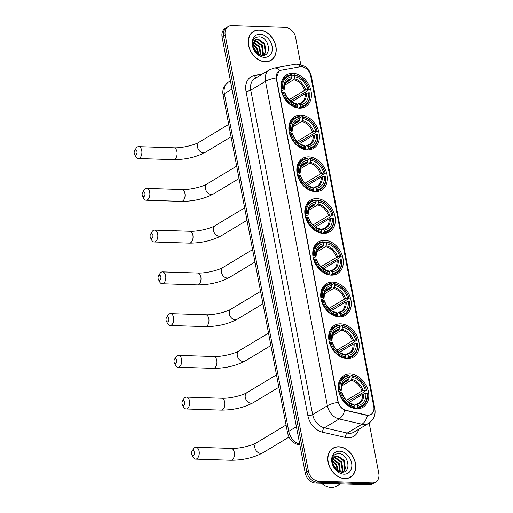 <?xml version="1.0" encoding="UTF-8"?>
<svg xmlns="http://www.w3.org/2000/svg" width="513" height="513" viewBox="0 0 513 513"><rect width="100%" height="100%" fill="white"/><g stroke="black" fill="none" stroke-linecap="round" stroke-linejoin="round"><path stroke-width="0.77" d="M324.703 240.347A18.487 13.954 59 0 0 318.496 241.892A18.487 13.954 59 0 0 314.225 261.181A18.487 13.954 59 0 0 331.34 275.135A18.487 13.954 59 0 0 337.548 273.589A18.487 13.954 59 0 0 341.818 254.301A18.487 13.954 59 0 0 324.703 240.347M300.81 115.111A18.487 13.954 59 0 0 294.603 116.656A18.487 13.954 59 0 0 290.332 135.945A18.487 13.954 59 0 0 307.447 149.899A18.487 13.954 59 0 0 313.655 148.347A18.487 13.954 59 0 0 317.925 129.064A18.487 13.954 59 0 0 300.81 115.111M308.775 156.856A18.487 13.954 59 0 0 302.567 158.402A18.487 13.954 59 0 0 298.297 177.69A18.487 13.954 59 0 0 315.412 191.644A18.487 13.954 59 0 0 321.619 190.092A18.487 13.954 59 0 0 325.89 170.81A18.487 13.954 59 0 0 308.775 156.856M316.739 198.602A18.487 13.954 59 0 0 310.532 200.147A18.487 13.954 59 0 0 306.261 219.436A18.487 13.954 59 0 0 323.376 233.389A18.487 13.954 59 0 0 329.583 231.844A18.487 13.954 59 0 0 333.854 212.555A18.487 13.954 59 0 0 316.739 198.602M332.668 282.092A18.487 13.954 59 0 0 326.46 283.638A18.487 13.954 59 0 0 322.19 302.926A18.487 13.954 59 0 0 339.305 316.88A18.487 13.954 59 0 0 345.512 315.335A18.487 13.954 59 0 0 349.783 296.046A18.487 13.954 59 0 0 332.668 282.092M340.632 323.838A18.487 13.954 59 0 0 334.425 325.383A18.487 13.954 59 0 0 330.154 344.672A18.487 13.954 59 0 0 347.269 358.625A18.487 13.954 59 0 0 353.47 357.08A18.487 13.954 59 0 0 357.741 337.791A18.487 13.954 59 0 0 340.632 323.838M350.193 373.983A18.487 13.954 59 0 0 343.992 375.535A18.487 13.954 59 0 0 339.715 394.818A18.487 13.954 59 0 0 356.83 408.771A18.487 13.954 59 0 0 363.037 407.226A18.487 13.954 59 0 0 367.308 387.943A18.487 13.954 59 0 0 350.193 373.983M292.846 73.365A18.487 13.954 59 0 0 286.645 74.911A18.487 13.954 59 0 0 282.368 94.193A18.487 13.954 59 0 0 299.483 108.153A18.487 13.954 59 0 0 305.69 106.601A18.487 13.954 59 0 0 309.961 87.319A18.487 13.954 59 0 0 292.846 73.365M301.362 66.658A9.42 7.111 59 0 0 300.073 66.754L281.13 70.159A9.42 7.111 59 0 0 279.264 70.858A9.42 7.111 59 0 0 276.513 78.681L338.073 401.397A9.42 7.111 59 0 0 346.025 410.329L366.506 415.023A9.42 7.111 59 0 0 371.014 414.408A9.42 7.111 59 0 0 373.765 406.585L310.66 75.77A9.42 7.111 59 0 0 301.362 66.658M259.206 29.966A16.916 12.767 59 0 0 253.525 31.383A16.916 12.767 59 0 0 249.619 49.03A16.916 12.767 59 0 0 265.279 61.804A16.916 12.767 59 0 0 270.96 60.387A16.916 12.767 59 0 0 274.865 42.739A16.916 12.767 59 0 0 259.206 29.966M270.152 60.823A16.916 12.767 59 0 0 270.87 60.239A16.743 12.639 59 0 0 274.737 42.771A16.743 12.639 59 0 0 259.238 30.132A16.743 12.639 59 0 0 253.614 31.53A16.916 12.767 59 0 0 252.768 31.889M338.715 446.772A16.916 12.767 59 0 0 333.04 448.189A16.916 12.767 59 0 0 329.128 465.836A16.916 12.767 59 0 0 344.787 478.603A16.916 12.767 59 0 0 350.469 477.186A16.916 12.767 59 0 0 354.38 459.539A16.916 12.767 59 0 0 338.715 446.772M349.661 477.622A16.916 12.767 59 0 0 350.379 477.039A16.743 12.639 59 0 0 354.246 459.571A16.743 12.639 59 0 0 338.747 446.932A16.743 12.639 59 0 0 333.129 448.336A16.916 12.767 59 0 0 332.277 448.695M300.765 64.452L295.629 37.513A10.465 7.9 59 0 0 285.305 27.394L231.799 25.65A10.465 7.9 59 0 0 228.285 26.529L225.149 28.414A10.465 7.9 59 0 0 222.091 37.109L305.229 472.948A10.465 7.9 59 0 0 315.559 483.066L369.059 484.811L370.63 483.862A10.465 7.9 59 0 0 374.144 482.99A10.465 7.9 59 0 1 370.63 483.862L317.124 482.124L370.63 483.862L372.201 482.919A10.465 7.9 59 0 0 375.715 482.047A10.465 7.9 59 0 0 378.767 473.352L369.161 422.975M305.229 472.948L306.8 472.005A10.465 7.9 59 0 0 317.124 482.124A10.465 7.9 59 0 1 306.8 472.005L223.662 36.166L306.8 472.005L308.371 471.062A10.465 7.9 59 0 0 318.695 481.181L372.201 482.919M226.714 27.471A10.465 7.9 59 0 0 223.662 36.166A10.465 7.9 59 0 1 226.714 27.471M368.802 415.235L366.224 415.19L344.755 410.182C341.62 408.681 339.394 406.078 338.093 402.359L276.321 78.797L276.206 77.944L279.066 70.98M228.285 26.529A10.465 7.9 59 0 0 225.226 35.224L308.371 471.062M369.059 484.811A10.465 7.9 59 0 0 372.573 483.932L375.715 482.047M252.05 32.473L253.614 31.53A16.743 12.639 59 0 0 249.748 48.998A16.743 12.639 59 0 0 265.247 61.637A16.743 12.639 59 0 0 270.87 60.233L269.299 61.175M254.416 40.707L255.788 40.617L262.252 45.17L263.406 53.621L262.464 55.41M254.179 41.014L255.166 40.995L261.63 45.542L262.778 54L262.105 55.398M253.287 43.175A8.721 6.579 59 0 0 258.475 54.263L262.002 55.398C272.608 56.366 268.94 36.904 259.334 36.795C253.621 37.16 251.556 40.828 253.14 47.78C254.159 50.665 255.852 52.98 258.212 54.724C253.973 51.069 252.338 47.222 253.287 43.175L255.532 39.745L258.283 39.123L264.746 43.669L265.894 52.127L263.458 55.327M255.23 39.943L257.661 39.495L264.124 44.047L265.272 52.499L263.316 55.346M253.108 44.24L257.269 48.164L258.86 54.474M253.069 44.92L256.647 48.536L258.257 54.141M253.589 42.143L259.764 46.664L260.873 55.231M253.435 42.592L259.142 47.042L260.412 55.109M260.053 34.397A12.209 9.215 59 0 0 252.39 45.561A12.209 9.215 59 0 0 264.432 57.373A12.209 9.215 59 0 0 272.102 46.202A12.209 9.215 59 0 0 260.053 34.397M252.505 45.638L257.892 53.91M331.558 449.279L333.129 448.336A16.743 12.639 59 0 0 329.256 465.804A16.743 12.639 59 0 0 344.755 478.443A16.743 12.639 59 0 0 350.379 477.039L348.814 477.981M321.42 483.259A17.442 13.165 59 0 0 331.154 487.35A17.442 13.165 59 0 0 337.009 485.888L340.363 483.874M333.925 457.513L335.297 457.423L341.761 461.969L342.915 470.427L341.972 472.21M333.687 457.82L334.675 457.795L341.139 462.348L342.293 470.799L341.613 472.204M332.796 459.981A8.721 6.579 59 0 0 337.984 471.069L341.511 472.197C352.117 473.172 348.449 453.704 338.843 453.595C333.129 453.967 331.065 457.628 332.648 464.586C333.668 467.471 335.361 469.78 337.721 471.524C333.488 467.875 331.847 464.021 332.796 459.981L335.04 456.544L337.791 455.922L344.255 460.475L345.403 468.927L342.966 472.133M334.739 456.75L337.169 456.301L343.633 460.847L344.781 469.305L342.825 472.152M332.616 461.04L336.778 464.964L338.368 471.28M332.578 461.719L336.156 465.342L337.772 470.947M333.097 458.943L339.273 463.47L340.382 472.031M332.943 459.398L338.651 463.842L339.92 471.915M339.561 451.203A12.209 9.215 59 0 0 331.898 462.367A12.209 9.215 59 0 0 343.947 474.172A12.209 9.215 59 0 0 351.61 463.008A12.209 9.215 59 0 0 339.561 451.203M332.014 462.444L337.4 470.71M134.233 153.297A2.443 1.443 -88.1 0 0 134.502 154.105A2.443 1.443 -88.1 0 0 136.298 154.567A2.443 1.443 -88.1 0 0 136.977 151.649A2.443 1.443 -88.1 0 0 134.611 150.771A2.443 1.443 -88.1 0 0 134.233 153.297M134.611 150.771L136.003 148.43A5.932 3.495 91.9 0 1 138.613 146.635A5.932 3.495 91.9 0 1 141.755 150.559A5.932 3.495 91.9 0 1 138.228 158.491A5.932 3.495 91.9 0 1 135.74 156.529L134.502 154.105M281.066 89.198L282.522 88.685A16.602 12.53 59 0 1 291.794 75.174L292.083 76.694A14.999 11.318 59 0 0 283.83 88.723L284.228 89.3L283.945 89.73L281.451 91.231M285.792 82.689L290.877 79.63L292.083 76.694M291.974 76.116L294.09 74.84L294.609 75.27A16.602 12.53 59 0 1 309.185 89.551L305.158 92.327L290.717 100.631L290.031 100.612M290.89 101.305A16.57 12.504 59 0 0 290.717 100.631M300.272 107.236A17.301 13.056 59 0 0 304.69 105.825A17.301 13.056 59 0 0 309.987 93.084L309.807 92.834A16.602 12.53 59 0 1 300.541 106.338L300.272 107.236L298.81 108.108M296.495 107.717L297.457 107.14L297.72 106.249A16.602 12.53 59 0 1 283.15 91.962L282.188 92.18A17.301 13.056 59 0 0 297.457 107.14M282.188 92.18L281.772 92.436M291.794 75.174L291.275 74.751A17.301 13.056 59 0 0 286.863 76.161A17.301 13.056 59 0 0 281.566 88.896M300.541 106.338L300.246 104.819A14.999 11.318 59 0 0 308.505 92.789L309.807 92.834M283.15 91.962L284.452 92.007A14.999 11.318 59 0 0 297.431 104.729L297.72 106.249M283.83 88.723L282.522 88.685M308.505 92.789L305.222 93.687L291.66 101.837M297.13 104.479L299.073 103.857L300.246 104.819M297.431 104.729L296.257 103.761A13.421 10.125 59 0 1 284.85 92.584L284.574 93.013L284.85 92.584L284.452 92.007M298.284 103.786L299.073 103.857A13.421 10.125 59 0 0 306.332 93.283M296.257 103.761L295.469 103.697M291.48 78.726A13.421 10.125 59 0 0 284.228 89.3L283.945 89.73M309.358 89.801A17.301 13.056 59 0 0 294.09 74.84M309.185 89.551L307.883 89.506A14.999 11.318 59 0 0 294.898 76.783L294.609 75.27M289.088 99.721L304.594 90.403L307.883 89.506M294.898 76.783L293.699 79.72L284.644 85.164M142.197 195.043A2.443 1.443 -88.1 0 0 142.46 195.851A2.443 1.443 -88.1 0 0 144.262 196.312A2.443 1.443 -88.1 0 0 144.942 193.395A2.443 1.443 -88.1 0 0 142.569 192.516A2.443 1.443 -88.1 0 0 142.197 195.043M142.569 192.516L143.967 190.176A5.932 3.495 91.9 0 1 146.577 188.38A5.932 3.495 91.9 0 1 149.719 192.304A5.932 3.495 91.9 0 1 146.192 200.237A5.932 3.495 91.9 0 1 143.698 198.274L142.46 195.851M289.031 130.943L290.486 130.43A16.602 12.53 59 0 1 299.759 116.919L300.047 118.439A14.999 11.318 59 0 0 291.788 130.469L292.186 131.046L291.91 131.475L289.409 132.976M293.75 124.435L298.842 121.376L300.047 118.439M299.938 117.862L302.054 116.586L302.574 117.015A16.602 12.53 59 0 1 317.149 131.296L313.122 134.073L298.681 142.377L297.995 142.357M298.855 143.05A16.57 12.504 59 0 0 298.681 142.377M308.236 148.982A17.301 13.056 59 0 0 312.654 147.571A17.301 13.056 59 0 0 317.945 134.829L317.771 134.579A16.602 12.53 59 0 1 308.499 148.084L308.236 148.982L306.774 149.86M304.459 149.463L305.421 148.885L305.684 147.994A16.602 12.53 59 0 1 291.115 133.707L290.153 133.925A17.301 13.056 59 0 0 305.421 148.885M290.153 133.925L289.736 134.182M299.759 116.919L299.239 116.496A17.301 13.056 59 0 0 294.821 117.907A17.301 13.056 59 0 0 289.531 130.648M308.499 148.084L308.21 146.564A14.999 11.318 59 0 0 316.47 134.534L317.771 134.579M291.115 133.707L292.416 133.752A14.999 11.318 59 0 0 305.395 146.474L305.684 147.994M291.788 130.469L290.486 130.43M316.47 134.534L313.186 135.432L299.624 143.582M305.094 146.224L307.037 145.602L308.21 146.564M305.395 146.474L304.222 145.506A13.421 10.125 59 0 1 292.814 134.329L292.538 134.759L292.814 134.329L292.416 133.752M306.248 145.532L307.037 145.602A13.421 10.125 59 0 0 314.296 135.028M304.222 145.506L303.433 145.442M299.445 120.478A13.421 10.125 59 0 0 292.186 131.046L291.91 131.475M317.323 131.552A17.301 13.056 59 0 0 302.054 116.586M317.149 131.296L315.841 131.251A14.999 11.318 59 0 0 302.862 118.535L302.574 117.015M297.053 141.473L312.558 132.149L315.841 131.251M302.862 118.535L301.657 121.466L292.609 126.91M150.162 236.788A2.443 1.443 -88.1 0 0 150.424 237.596A2.443 1.443 -88.1 0 0 152.226 238.058A2.443 1.443 -88.1 0 0 152.906 235.14A2.443 1.443 -88.1 0 0 150.533 234.261A2.443 1.443 -88.1 0 0 150.162 236.788M150.533 234.261L151.925 231.921A5.932 3.495 91.9 0 1 154.541 230.125A5.932 3.495 91.9 0 1 157.683 234.05A5.932 3.495 91.9 0 1 154.156 241.982A5.932 3.495 91.9 0 1 151.662 240.02L150.424 237.596M296.995 172.689L298.451 172.176A16.602 12.53 59 0 1 307.723 158.664L308.012 160.184A14.999 11.318 59 0 0 299.752 172.214L300.15 172.791L299.874 173.221L297.373 174.728M301.715 166.18L306.806 163.121L308.012 160.184M307.903 159.607L310.019 158.337L310.538 158.761A16.602 12.53 59 0 1 325.114 173.041L321.087 175.818L306.646 184.122L305.96 184.103M306.819 184.795A16.57 12.504 59 0 0 306.646 184.122M316.2 190.727A17.301 13.056 59 0 0 320.612 189.316A17.301 13.056 59 0 0 325.909 176.575L325.736 176.325A16.602 12.53 59 0 1 316.463 189.829L316.2 190.727L314.738 191.606M312.423 191.208L313.385 190.631L313.648 189.739A16.602 12.53 59 0 1 299.079 175.459L298.117 175.67A17.301 13.056 59 0 0 313.385 190.631M298.117 175.67L297.694 175.927M307.723 158.664L307.204 158.241A17.301 13.056 59 0 0 302.785 159.652A17.301 13.056 59 0 0 297.495 172.394M316.463 189.829L316.175 188.309A14.999 11.318 59 0 0 324.434 176.28L325.736 176.325M299.079 175.459L300.381 175.497A14.999 11.318 59 0 0 313.36 188.22L313.648 189.739M299.752 172.214L298.451 172.176M324.434 176.28L321.144 177.177L307.582 185.328M313.058 187.97L315.001 187.348L316.175 188.309M313.36 188.22L312.186 187.251A13.421 10.125 59 0 1 300.778 176.074L300.503 176.504L300.778 176.074L300.381 175.497M314.212 187.277L315.001 187.348A13.421 10.125 59 0 0 322.254 176.773M312.186 187.251L311.397 187.187M307.409 162.223A13.421 10.125 59 0 0 300.15 172.791L299.874 173.221M325.287 173.298A17.301 13.056 59 0 0 310.019 158.337M325.114 173.041L323.806 172.996A14.999 11.318 59 0 0 310.827 160.28L310.538 158.761M305.017 183.218L320.522 173.894L323.806 172.996M310.827 160.28L309.621 163.217L300.567 168.655M158.119 278.533A2.443 1.443 -88.1 0 0 158.389 279.341A2.443 1.443 -88.1 0 0 160.191 279.803A2.443 1.443 -88.1 0 0 160.87 276.885A2.443 1.443 -88.1 0 0 158.498 276.007A2.443 1.443 -88.1 0 0 158.119 278.533M158.498 276.007L159.889 273.666A5.932 3.495 91.9 0 1 162.506 271.877A5.932 3.495 91.9 0 1 165.648 275.795A5.932 3.495 91.9 0 1 162.121 283.727A5.932 3.495 91.9 0 1 159.626 281.772L158.389 279.341M304.959 214.44L306.415 213.921A16.602 12.53 59 0 1 315.687 200.416L315.976 201.93A14.999 11.318 59 0 0 307.717 213.959L308.114 214.537L307.838 214.966L305.338 216.473M309.679 207.932L314.77 204.867L315.976 201.93M315.867 201.352L317.983 200.083L318.502 200.506A16.602 12.53 59 0 1 333.072 214.787L329.051 217.563L314.61 225.867L313.918 225.848M314.783 226.541A16.57 12.504 59 0 0 314.61 225.867M324.165 232.472A17.301 13.056 59 0 0 328.576 231.062A17.301 13.056 59 0 0 333.873 218.326L333.7 218.07A16.602 12.53 59 0 1 324.428 231.575L324.165 232.472L322.703 233.351M320.388 232.953L321.35 232.383L321.613 231.485A16.602 12.53 59 0 1 307.043 217.204L306.081 217.416A17.301 13.056 59 0 0 321.35 232.383M306.081 217.416L305.658 217.672M315.687 200.416L315.168 199.987A17.301 13.056 59 0 0 310.75 201.397A17.301 13.056 59 0 0 305.453 214.139M324.428 231.575L324.139 230.055A14.999 11.318 59 0 0 332.398 218.025L333.7 218.07M307.043 217.204L308.345 217.243A14.999 11.318 59 0 0 321.324 229.965L321.613 231.485M307.717 213.959L306.415 213.921M332.398 218.025L329.109 218.923L315.546 227.073M321.023 229.715L322.966 229.093L324.139 230.055M321.324 229.965L320.15 229.003A13.421 10.125 59 0 1 308.743 217.82L308.46 218.249L308.743 217.82L308.345 217.243M322.177 229.022L322.966 229.093A13.421 10.125 59 0 0 330.218 218.519M320.15 229.003L319.362 228.933M315.373 203.969A13.421 10.125 59 0 0 308.114 214.537L307.838 214.966M333.251 215.043A17.301 13.056 59 0 0 317.983 200.083M333.072 214.787L331.77 214.742A14.999 11.318 59 0 0 318.791 202.026L318.502 200.506M312.975 224.963L328.487 215.64L331.77 214.742M318.791 202.026L317.585 204.963L308.531 210.401M166.084 320.279A2.443 1.443 -88.1 0 0 166.353 321.087A2.443 1.443 -88.1 0 0 168.155 321.548A2.443 1.443 -88.1 0 0 168.835 318.631A2.443 1.443 -88.1 0 0 166.462 317.752A2.443 1.443 -88.1 0 0 166.084 320.279M166.462 317.752L167.854 315.412A5.932 3.495 91.9 0 1 170.47 313.623A5.932 3.495 91.9 0 1 173.612 317.541A5.932 3.495 91.9 0 1 170.079 325.473A5.932 3.495 91.9 0 1 167.591 323.517L166.353 321.087M312.917 256.186L314.379 255.666A16.602 12.53 59 0 1 323.652 242.162L323.94 243.675A14.999 11.318 59 0 0 315.681 255.705L316.079 256.282L315.803 256.718L313.302 258.219M317.643 249.677L322.735 246.612L323.94 243.675M323.831 243.098L325.947 241.828L326.467 242.251A16.602 12.53 59 0 1 341.036 256.532L337.015 259.309L322.568 267.613L321.882 267.594M322.748 268.286A16.57 12.504 59 0 0 322.568 267.613M332.129 274.218A17.301 13.056 59 0 0 336.541 272.807A17.301 13.056 59 0 0 341.838 260.072L341.664 259.815A16.602 12.53 59 0 1 332.392 273.32L332.129 274.218L330.667 275.096M328.352 274.705L329.308 274.128L329.577 273.23A16.602 12.53 59 0 1 315.001 258.95L314.046 259.168A17.301 13.056 59 0 0 329.308 274.128M314.046 259.168L313.623 259.418M323.652 242.162L323.132 241.732A17.301 13.056 59 0 0 318.714 243.149A17.301 13.056 59 0 0 313.417 255.884M332.392 273.32L332.103 271.8A14.999 11.318 59 0 0 340.363 259.77L341.664 259.815M315.001 258.95L316.309 258.988A14.999 11.318 59 0 0 329.288 271.71L329.577 273.23M315.681 255.705L314.379 255.666M340.363 259.77L337.073 260.668L323.511 268.818M328.987 271.467L330.93 270.838L332.103 271.8M329.288 271.71L328.108 270.749A13.421 10.125 59 0 1 316.707 259.565L316.425 259.995L316.707 259.565L316.309 258.988M330.141 270.768L330.93 270.838A13.421 10.125 59 0 0 338.182 260.264M328.108 270.749L327.326 270.678M323.337 245.714A13.421 10.125 59 0 0 316.079 256.282L315.803 256.718M341.209 256.789A17.301 13.056 59 0 0 325.947 241.828M341.036 256.532L339.734 256.494A14.999 11.318 59 0 0 326.755 243.771L326.467 242.251M320.939 266.709L336.451 257.385L339.734 256.494M326.755 243.771L325.55 246.708L316.495 252.146M174.048 362.024A2.443 1.443 -88.1 0 0 174.317 362.838A2.443 1.443 -88.1 0 0 176.119 363.294A2.443 1.443 -88.1 0 0 176.793 360.376A2.443 1.443 -88.1 0 0 174.426 359.498A2.443 1.443 -88.1 0 0 174.048 362.024M174.426 359.498L175.818 357.157A5.932 3.495 91.9 0 1 178.428 355.368A5.932 3.495 91.9 0 1 181.57 359.286A5.932 3.495 91.9 0 1 178.043 367.218A5.932 3.495 91.9 0 1 175.555 365.262L174.317 362.838M320.881 297.931L322.344 297.412A16.602 12.53 59 0 1 331.61 283.907L331.905 285.427A14.999 11.318 59 0 0 323.645 297.457L324.043 298.034L323.767 298.463L321.266 299.964M325.608 291.422L330.699 288.357L331.905 285.427M331.789 284.843L333.912 283.574L334.431 283.997A16.602 12.53 59 0 1 349 298.277L344.98 301.054L330.532 309.358L329.846 309.339M330.712 310.032A16.57 12.504 59 0 0 330.532 309.358M340.087 315.963A17.301 13.056 59 0 0 344.505 314.552A17.301 13.056 59 0 0 349.802 301.817L349.629 301.561A16.602 12.53 59 0 1 340.356 315.065L340.087 315.963L338.631 316.842M336.316 316.45L337.272 315.873L337.541 314.976A16.602 12.53 59 0 1 322.966 300.695L322.01 300.913A17.301 13.056 59 0 0 337.272 315.873M322.01 300.913L321.587 301.163M331.61 283.907L331.097 283.484A17.301 13.056 59 0 0 326.678 284.895A17.301 13.056 59 0 0 321.382 297.63M340.356 315.065L340.068 313.546A14.999 11.318 59 0 0 348.327 301.516L349.629 301.561M322.966 300.695L324.274 300.733A14.999 11.318 59 0 0 337.253 313.456L337.541 314.976M323.645 297.457L322.344 297.412M348.327 301.516L345.037 302.413L331.475 310.57M336.951 313.212L338.888 312.584L340.068 313.546M337.253 313.456L336.073 312.494A13.421 10.125 59 0 1 324.665 301.311L324.389 301.74L324.665 301.311L324.274 300.733M338.105 312.513L338.888 312.584A13.421 10.125 59 0 0 346.147 302.01M336.073 312.494L335.29 312.423M331.302 287.46A13.421 10.125 59 0 0 324.043 298.034L323.767 298.463M349.173 298.534A17.301 13.056 59 0 0 333.912 283.574M349 298.277L347.699 298.239A14.999 11.318 59 0 0 334.72 285.517L334.431 283.997M328.904 308.454L344.409 299.13L347.699 298.239M334.72 285.517L333.514 288.453L324.46 293.891M182.012 403.776A2.443 1.443 -88.1 0 0 182.282 404.584A2.443 1.443 -88.1 0 0 184.077 405.046A2.443 1.443 -88.1 0 0 184.757 402.121A2.443 1.443 -88.1 0 0 182.391 401.243A2.443 1.443 -88.1 0 0 182.012 403.776M182.391 401.243L183.782 398.909A5.932 3.495 91.9 0 1 186.392 397.113A5.932 3.495 91.9 0 1 189.534 401.038A5.932 3.495 91.9 0 1 186.007 408.964A5.932 3.495 91.9 0 1 183.519 407.008L182.282 404.584M328.846 339.677L330.308 339.157A16.602 12.53 59 0 1 339.574 325.652L339.869 327.172A14.999 11.318 59 0 0 331.61 339.202L332.007 339.779L331.725 340.209L329.231 341.709M333.572 333.168L338.663 330.109L339.869 327.172M339.753 326.595L341.876 325.319L342.389 325.742A16.602 12.53 59 0 1 356.965 340.023L352.938 342.799L338.497 351.11L337.81 351.084M338.676 351.777A16.57 12.504 59 0 0 338.497 351.11M348.051 357.708A17.301 13.056 59 0 0 352.469 356.298A17.301 13.056 59 0 0 357.766 343.563L357.593 343.306A16.602 12.53 59 0 1 348.321 356.811L348.051 357.708L346.589 358.587M344.281 358.196L345.236 357.619L345.505 356.721A16.602 12.53 59 0 1 330.93 342.44L329.974 342.658A17.301 13.056 59 0 0 345.236 357.619M329.974 342.658L329.551 342.908M339.574 325.652L339.061 325.229A17.301 13.056 59 0 0 334.643 326.64A17.301 13.056 59 0 0 329.346 339.375M348.321 356.811L348.032 355.297A14.999 11.318 59 0 0 356.285 343.268L357.593 343.306M330.93 342.44L332.232 342.479A14.999 11.318 59 0 0 345.211 355.201L345.505 356.721M331.61 339.202L330.308 339.157M356.285 343.268L353.002 344.159L339.439 352.316M344.909 354.958L346.852 354.329L348.032 355.297M345.211 355.201L344.037 354.239A13.421 10.125 59 0 1 332.629 343.056L332.353 343.492L332.629 343.056L332.232 342.479M346.07 354.259L346.852 354.329A13.421 10.125 59 0 0 354.111 343.755M344.037 354.239L343.255 354.169M339.26 329.205A13.421 10.125 59 0 0 332.007 339.779L331.725 340.209M357.138 340.279A17.301 13.056 59 0 0 341.876 325.319M356.965 340.023L355.663 339.984A14.999 11.318 59 0 0 342.684 327.262L342.389 325.742M336.868 350.199L352.373 340.882L355.663 339.984M342.684 327.262L341.478 330.199L332.424 335.637M191.58 453.922A2.443 1.443 -88.1 0 0 191.849 454.73A2.443 1.443 -88.1 0 0 193.645 455.191A2.443 1.443 -88.1 0 0 194.324 452.267A2.443 1.443 -88.1 0 0 191.958 451.395A2.443 1.443 -88.1 0 0 191.58 453.922M191.958 451.395L193.35 449.055A5.932 3.495 91.9 0 1 195.96 447.259A5.932 3.495 91.9 0 1 199.102 451.183A5.932 3.495 91.9 0 1 195.575 459.116A5.932 3.495 91.9 0 1 193.087 457.154L191.849 454.73M338.413 389.822L339.869 389.303A16.602 12.53 59 0 1 349.141 375.798L349.43 377.318A14.999 11.318 59 0 0 341.177 389.348L341.575 389.925L341.292 390.355L338.798 391.855M343.139 383.314L348.224 380.255L349.43 377.318M349.321 376.741L351.437 375.465L351.956 375.888A16.602 12.53 59 0 1 366.532 390.175L362.505 392.952L348.064 401.256L347.378 401.23M348.237 401.929A16.57 12.504 59 0 0 348.064 401.256M357.619 407.854A17.301 13.056 59 0 0 362.037 406.443A17.301 13.056 59 0 0 367.334 393.708L367.154 393.452A16.602 12.53 59 0 1 357.888 406.963L357.619 407.854L356.157 408.733M353.842 408.342L354.804 407.764L355.067 406.867A16.602 12.53 59 0 1 340.497 392.586L339.535 392.804A17.301 13.056 59 0 0 354.804 407.764M339.535 392.804L339.119 393.061M349.141 375.798L348.622 375.375A17.301 13.056 59 0 0 344.21 376.786A17.301 13.056 59 0 0 338.913 389.521M357.888 406.963L357.593 405.443A14.999 11.318 59 0 0 365.852 393.413L367.154 393.452M340.497 392.586L341.799 392.631A14.999 11.318 59 0 0 354.778 405.353L355.067 406.867M341.177 389.348L339.869 389.303M365.852 393.413L362.569 394.311L349.007 402.461M354.477 405.103L356.42 404.475L357.593 405.443M354.778 405.353L353.604 404.385A13.421 10.125 59 0 1 342.197 393.208L341.921 393.638L342.197 393.208L341.799 392.631M355.631 404.411L356.42 404.475A13.421 10.125 59 0 0 363.679 393.907M353.604 404.385L352.816 404.315M348.827 379.351A13.421 10.125 59 0 0 341.575 389.925L341.292 390.355M366.705 390.425A17.301 13.056 59 0 0 351.437 375.465M366.532 390.175L365.23 390.13A14.999 11.318 59 0 0 352.245 377.408L351.956 375.888M346.435 400.345L361.941 391.028L365.23 390.13M352.245 377.408L351.046 380.345L341.991 385.789M358.741 429.253A17.442 13.165 -121 0 1 347.917 437.775A17.442 13.165 -121 0 1 345.422 437.448L322.594 432.215A17.442 13.165 -121 0 1 307.877 415.677L245.996 91.263A17.442 13.165 -121 0 1 254.544 75.482L262.342 74.077M367.603 415.338A12.209 6.483 102.9 0 1 361.966 424.206L347.256 433.049A13.954 10.529 59 0 0 349.25 433.312A13.954 10.529 59 0 0 353.932 432.145L368.648 423.302A13.954 10.529 -121 0 1 363.961 424.469A13.954 10.529 -121 0 1 361.966 424.206L339.144 418.98A13.954 10.529 -121 0 1 327.371 405.745L265.484 81.33A12.209 3.514 -10.8 0 1 276.206 77.944M373.939 408.072A12.209 3.514 -10.8 0 1 374.862 409.098L311.25 75.661L309.435 70.922L305.267 66.485L297.938 64.054L295.135 64.26A12.209 7.701 79.8 0 1 300.984 66.658M338.093 402.359A12.209 3.514 169.2 0 0 327.371 405.745L312.654 414.587A13.954 10.529 59 0 0 324.428 427.823L347.256 433.049A3.488 1.853 -77.1 0 0 345.422 437.448M344.755 410.182A12.209 6.483 102.9 0 1 339.144 418.98L324.428 427.823A3.488 1.853 -77.1 0 0 322.594 432.215M295.135 64.26L274.032 68.056A12.209 7.701 79.8 0 1 279.931 70.518M245.996 91.263A3.488 1 -10.8 0 0 250.774 90.173L265.484 81.33A13.954 10.529 -121 0 1 269.556 69.736L254.846 78.579A13.954 10.529 59 0 0 250.774 90.173L312.654 414.587A3.488 1 -10.8 0 1 307.877 415.677M311.25 75.661A12.209 3.514 169.2 0 0 310.391 74.661M225.226 35.224L222.091 37.109M318.695 481.181L315.559 483.066M254.544 75.482A3.488 2.199 -100.2 0 0 256.365 77.668M299.874 444.854A6.977 3.7 102.9 0 1 298.733 444.912C292.756 443.129 289.031 439.09 287.549 432.805L223.142 95.181C222.02 90.032 223.783 85.671 228.439 82.093A13.954 10.529 59 0 0 224.367 93.687L232.004 89.095M223.142 95.181A6.977 2.007 -10.8 0 1 224.367 93.687L288.768 431.311L296.411 426.72M287.549 432.805A6.977 2.007 -10.8 0 1 288.768 431.311A13.954 10.529 59 0 0 299.772 444.341M176.953 151.707A5.932 3.495 -88.1 0 0 173.811 147.782C181.371 148.231 194.728 145.076 199.23 142.101A5.932 4.476 -121 0 0 197.499 147.032A5.932 4.476 -121 0 0 203.353 152.765A5.932 4.476 -121 0 0 205.341 152.265C196.069 157.17 185.43 159.626 173.426 159.639A5.932 3.495 -88.1 0 0 176.953 151.707M290.877 79.63A12.908 9.741 59 0 0 287.934 80.644C285.779 81.298 284.555 84.209 284.253 89.377M298.553 103.69L301.234 102.773A12.908 9.741 59 0 0 305.222 93.687M305.703 89.999A13.421 10.125 59 0 0 294.295 78.822M304.594 90.403A12.908 9.741 59 0 0 293.699 79.72M184.917 193.452A5.932 3.495 -88.1 0 0 181.775 189.528C189.335 189.977 202.693 186.822 207.194 183.846A5.932 4.476 -121 0 0 205.463 188.778A5.932 4.476 -121 0 0 211.311 194.51A5.932 4.476 -121 0 0 213.305 194.017C204.033 198.916 193.395 201.372 181.39 201.385A5.932 3.495 -88.1 0 0 184.917 193.452M298.842 121.376A12.908 9.741 59 0 0 295.898 122.389C293.744 123.043 292.519 125.954 292.218 131.123M306.517 145.435L309.198 144.519A12.908 9.741 59 0 0 313.186 135.432M313.667 131.745A13.421 10.125 59 0 0 302.26 120.568M312.558 132.149A12.908 9.741 59 0 0 301.657 121.466M192.882 235.198A5.932 3.495 -88.1 0 0 189.739 231.273C197.3 231.722 210.657 228.567 215.159 225.592A5.932 4.476 -121 0 0 213.427 230.523A5.932 4.476 -121 0 0 219.275 236.256A5.932 4.476 -121 0 0 221.27 235.762C211.997 240.661 201.359 243.117 189.355 243.13A5.932 3.495 -88.1 0 0 192.882 235.198M306.806 163.121A12.908 9.741 59 0 0 303.863 164.134C301.708 164.788 300.477 167.7 300.182 172.868M314.482 187.181L317.162 186.264A12.908 9.741 59 0 0 321.144 177.177M321.632 173.49A13.421 10.125 59 0 0 310.224 162.313M320.522 173.894A12.908 9.741 59 0 0 309.621 163.217M200.846 276.943A5.932 3.495 -88.1 0 0 197.704 273.019C205.264 273.467 218.621 270.313 223.123 267.337A5.932 4.476 -121 0 0 221.392 272.268A5.932 4.476 -121 0 0 227.24 278.001A5.932 4.476 -121 0 0 229.234 277.507C219.962 282.406 209.323 284.862 197.319 284.875A5.932 3.495 -88.1 0 0 200.846 276.943M314.77 204.867A12.908 9.741 59 0 0 311.827 205.886C309.672 206.534 308.441 209.445 308.14 214.614M322.446 228.926L325.127 228.009A12.908 9.741 59 0 0 329.109 218.923M329.596 215.236A13.421 10.125 59 0 0 318.188 204.059M328.487 215.64A12.908 9.741 59 0 0 317.585 204.963M208.81 318.688A5.932 3.495 -88.1 0 0 205.668 314.764C213.222 315.213 226.586 312.058 231.087 309.089A5.932 4.476 -121 0 0 229.349 314.014A5.932 4.476 -121 0 0 235.204 319.746A5.932 4.476 -121 0 0 237.192 319.253C227.926 324.152 217.288 326.608 205.283 326.621A5.932 3.495 -88.1 0 0 208.81 318.688M322.735 246.612A12.908 9.741 59 0 0 319.785 247.632C317.637 248.279 316.406 251.19 316.104 256.359M330.41 270.672L333.084 269.755A12.908 9.741 59 0 0 337.073 260.668M337.56 256.981A13.421 10.125 59 0 0 326.153 245.804M336.451 257.385A12.908 9.741 59 0 0 325.55 246.708M216.775 360.434A5.932 3.495 -88.1 0 0 213.632 356.509C221.186 356.958 234.544 353.803 239.045 350.834A5.932 4.476 -121 0 0 237.314 355.759A5.932 4.476 -121 0 0 243.168 361.492A5.932 4.476 -121 0 0 245.156 360.998C235.89 365.897 225.252 368.353 213.248 368.366A5.932 3.495 -88.1 0 0 216.775 360.434M330.699 288.357A12.908 9.741 59 0 0 327.749 289.377C325.595 290.031 324.37 292.936 324.069 298.104M338.375 312.417L341.049 311.5A12.908 9.741 59 0 0 345.037 302.413M345.518 298.733A13.421 10.125 59 0 0 334.117 287.549M344.409 299.13A12.908 9.741 59 0 0 333.514 288.453M224.739 402.179A5.932 3.495 -88.1 0 0 221.597 398.255C229.151 398.704 242.508 395.549 247.009 392.58A5.932 4.476 -121 0 0 245.278 397.504A5.932 4.476 -121 0 0 251.133 403.237A5.932 4.476 -121 0 0 253.121 402.743C243.855 407.643 233.216 410.099 221.206 410.111A5.932 3.495 -88.1 0 0 224.739 402.179M338.663 330.109A12.908 9.741 59 0 0 335.714 331.122C333.559 331.776 332.334 334.688 332.033 339.85M346.339 354.162L349.013 353.245A12.908 9.741 59 0 0 353.002 344.159M353.483 340.478A13.421 10.125 59 0 0 342.081 329.295M352.373 340.882A12.908 9.741 59 0 0 341.478 330.199M234.3 452.331A5.932 3.495 -88.1 0 0 231.158 448.407C238.718 448.856 252.075 445.701 256.577 442.725A5.932 4.476 -121 0 0 254.846 447.65A5.932 4.476 -121 0 0 260.7 453.389A5.932 4.476 -121 0 0 262.688 452.889C253.416 457.788 242.777 460.244 230.773 460.257A5.932 3.495 -88.1 0 0 234.3 452.331M348.224 380.255A12.908 9.741 59 0 0 345.281 381.268C343.126 381.922 341.902 384.833 341.6 390.002M355.9 404.315L358.581 403.398A12.908 9.741 59 0 0 362.569 394.311M363.05 390.624A13.421 10.125 59 0 0 351.642 379.447M361.941 391.028A12.908 9.741 59 0 0 351.046 380.345M368.648 423.302C373.72 419.788 375.792 415.055 374.862 409.098M274.032 68.056L269.556 69.736M228.439 82.093L230.44 80.894M299.938 445.188L298.733 444.912M173.426 159.639L138.228 158.491M231.081 136.798L205.341 152.265M300.868 108.121L304.69 105.825M283.041 78.457L286.863 76.161M295.93 103.6C290.813 102.376 287.126 98.714 284.875 92.629M173.811 147.782L138.613 146.635M228.715 124.383L199.23 142.101M181.39 201.385L146.192 200.237M239.045 178.543L213.305 194.017M308.832 149.867L312.654 147.571M290.999 120.209L294.821 117.907M303.888 145.346C298.778 144.121 295.09 140.459 292.833 134.374M181.775 189.528L146.577 188.38M236.679 166.129L207.194 183.846M189.355 243.13L154.156 241.982M247.009 220.289L221.27 235.762M316.79 191.612L320.612 189.316M298.964 161.954L302.785 159.652M311.853 187.091C306.736 185.866 303.055 182.211 300.798 176.119M189.739 231.273L154.541 230.125M244.643 207.874L215.159 225.592M197.319 284.875L162.121 283.727M254.974 262.034L229.234 277.507M324.755 233.357L328.576 231.062M306.928 203.699L310.75 201.397M319.817 228.843C314.7 227.612 311.019 223.957 308.762 217.865M197.704 273.019L162.506 271.877M252.601 249.619L223.123 267.337M205.283 326.621L170.079 325.473M262.938 303.779L237.192 319.253M332.719 275.103L336.541 272.807M314.892 245.445L318.714 243.149M327.781 270.588C322.664 269.357 318.977 265.702 316.726 259.61M205.668 314.764L170.47 313.623M260.566 291.365L231.087 309.089M213.248 368.366L178.043 367.218M270.896 345.525L245.156 360.998M340.683 316.848L344.505 314.552M322.857 287.19L326.678 284.895M335.746 312.334C330.629 311.102 326.941 307.447 324.691 301.355M213.632 356.509L178.428 355.368M268.53 333.11L239.045 350.834M221.206 410.111L186.007 408.964M278.86 387.27L253.121 402.743M348.648 358.593L352.469 356.298M330.821 328.936L334.643 326.64M343.71 354.079C338.593 352.848 334.906 349.193 332.655 343.101M221.597 398.255L186.392 397.113M276.494 374.856L247.009 392.58M230.773 460.257L195.575 459.116M289.024 437.063L262.688 452.889M358.215 408.746L362.037 406.443M340.388 379.081L344.21 376.786M353.277 404.225C348.16 403 344.473 399.338 342.222 393.253M231.158 448.407L195.96 447.259M286.062 425.008L256.577 442.725"/></g></svg>
